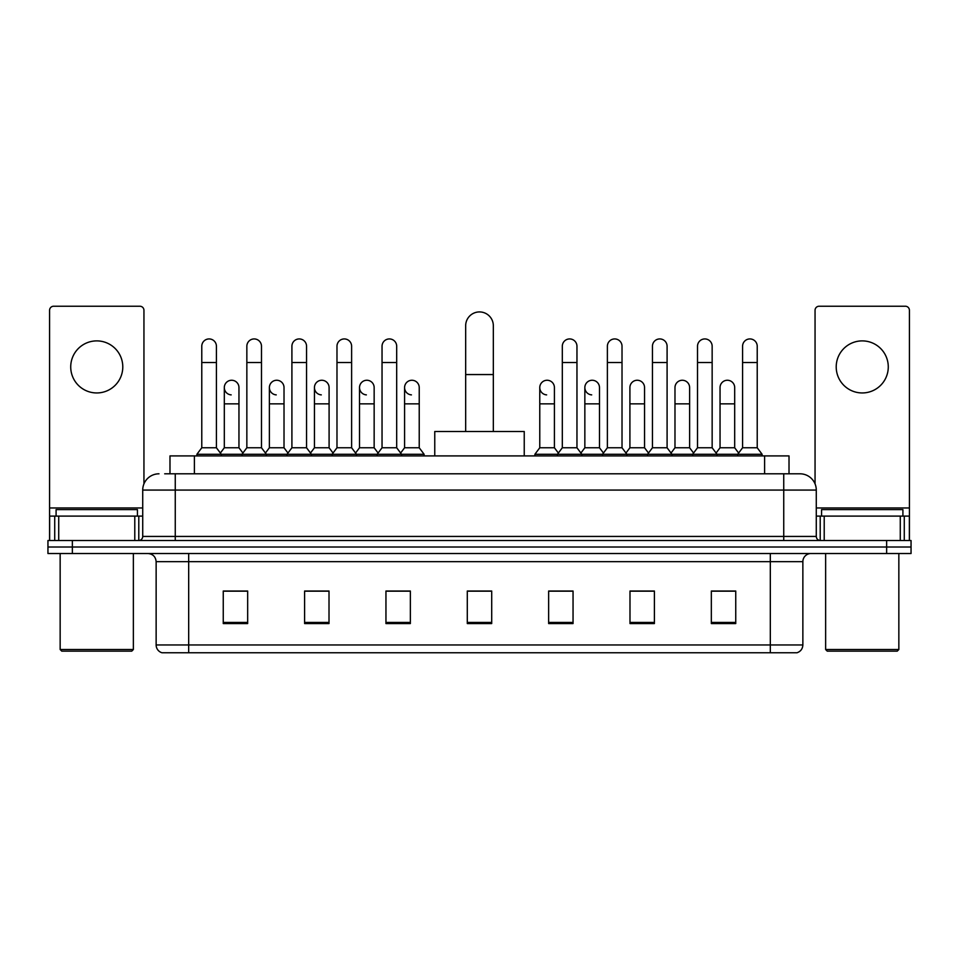 <?xml version="1.0" encoding="UTF-8"?>
<svg xmlns="http://www.w3.org/2000/svg" width="959" height="959" viewBox="0 0 959 959"><rect width="100%" height="100%" fill="white"/><g stroke="black" fill="none" stroke-linecap="round" stroke-linejoin="round"><path stroke-width="1.44" d="M169.983 473.806L169.983 455.909L789.017 455.909L789.017 473.806M165.056 473.806L800.01 473.806A16.267 16.267 0 0 1 816.277 490.073L816.277 536.441C816.493 538.886 817.859 540.253 820.353 540.516M164.684 473.806L175.257 473.806L175.257 490.073L142.723 490.073L142.723 536.441A4.064 4.064 0 0 1 138.647 540.516M158.99 473.806A16.267 16.267 0 0 0 142.723 490.073M72.357 540.516L47.95 540.516L47.95 547.014L72.357 547.014L47.95 547.014L47.95 553.523L72.357 553.523L72.357 547.014L886.643 547.014L72.357 547.014L72.357 540.516L886.643 540.516L886.643 547.014L911.05 547.014L886.643 547.014L886.643 553.523L72.357 553.523M886.643 553.523L911.05 553.523L911.05 540.516L886.643 540.516M816.277 490.073L783.743 490.073L783.743 473.806L800.01 473.806M802.863 644.963C802.635 648.859 800.681 651.461 797.001 652.767L770.317 652.767L770.317 644.963L802.863 644.963L802.863 561.662A8.14 8.14 0 0 1 810.99 553.523M770.317 652.767L161.999 652.767A8.14 8.14 0 0 1 156.137 644.963L156.137 561.662C155.658 556.723 152.949 554.014 148.01 553.523M735.745 623.566L735.745 591.032L711.338 591.032L711.338 623.566L735.745 623.566M654.398 623.566L654.398 591.032L629.991 591.032L629.991 623.566L654.398 623.566M573.05 623.566L573.05 591.032L548.644 591.032L548.644 623.566L573.05 623.566M247.662 623.566L247.662 591.032L223.255 591.032L223.255 623.566L247.662 623.566M329.009 623.566L329.009 591.032L304.602 591.032L304.602 623.566L329.009 623.566M410.356 623.566L410.356 591.032L385.95 591.032L385.95 623.566L410.356 623.566M491.703 623.566L491.703 591.032L467.297 591.032L467.297 623.566L491.703 623.566M651.629 591.188L645.371 591.188M711.338 591.188L735.505 591.188M719.226 591.188L712.969 591.188M403.763 591.188L397.506 591.188M313.629 591.188L307.371 591.188M246.031 591.188L239.774 591.188M223.495 591.188L247.662 591.188M561.495 591.188L555.237 591.188M491.703 591.188L467.297 591.188M410.356 591.188L385.95 591.188M329.009 591.188L304.602 591.188M573.05 591.188L548.644 591.188M654.398 591.188L629.991 591.188M96.763 340.889A26.037 26.037 0 0 0 70.726 366.913A26.037 26.037 0 0 0 96.763 392.95A26.037 26.037 0 0 0 122.788 366.913A26.037 26.037 0 0 0 96.763 340.889M134.787 540.516L134.787 516.11L58.727 516.11L58.727 540.516M143.946 483.887L143.946 310.296A4.064 4.064 0 0 0 139.87 306.233L53.644 306.233A4.064 4.064 0 0 0 49.58 310.296L49.58 516.11L58.727 516.11M134.787 516.11L142.723 516.11M49.58 540.516L49.58 516.11M131.743 651.149L61.784 651.149L60.153 649.519L133.361 649.519L131.743 651.149M60.153 553.523L60.153 649.519M133.361 553.523L133.361 649.519M137.437 516.11L137.437 509.601L56.09 509.601L56.09 516.11M465.666 431.502L465.666 325.748A13.834 13.834 0 0 1 479.5 311.927A13.834 13.834 0 0 1 493.334 325.748A13.834 13.834 0 0 0 479.5 311.927M493.334 431.502L493.334 325.748M524.237 455.909L524.237 431.502L434.763 431.502L434.763 455.909M201.774 362.526L216.422 362.526L216.422 447.769L201.774 447.769L201.774 346.247A7.324 7.324 0 0 1 209.565 338.947A7.324 7.324 0 0 1 216.422 346.247A7.324 7.324 0 0 0 209.565 338.947M201.774 447.769L196.895 454.278L196.895 455.909M216.422 447.769L221.301 454.278L196.895 454.278M246.847 447.769L246.847 362.526L261.483 362.526L261.483 447.769L246.847 447.769L241.968 454.278L221.301 454.278L221.301 455.909M246.847 362.526L246.847 346.247A7.324 7.324 0 0 1 254.626 338.947A7.324 7.324 0 0 1 261.483 346.247A7.324 7.324 0 0 0 254.626 338.947M261.483 447.769L266.374 454.278L241.968 454.278L241.968 455.909M291.908 447.769L291.908 362.526L306.556 362.526L306.556 447.769L291.908 447.769L287.029 454.278L266.374 454.278L266.374 455.909M291.908 362.526L291.908 346.247A7.324 7.324 0 0 1 299.688 338.947A7.324 7.324 0 0 1 306.556 346.247A7.324 7.324 0 0 0 299.688 338.947M306.556 447.769L311.435 454.278L287.029 454.278L287.029 455.909M336.981 447.769L336.981 362.526L351.617 362.526L351.617 447.769L336.981 447.769L332.102 454.278L311.435 454.278L311.435 455.909M336.981 362.526L336.981 346.247A7.324 7.324 0 0 1 344.761 338.947A7.324 7.324 0 0 1 351.617 346.247A7.324 7.324 0 0 0 344.761 338.947M351.617 447.769L356.496 454.278L332.102 454.278L332.102 455.909M382.042 447.769L382.042 362.526L396.69 362.526L396.69 447.769L382.042 447.769L377.163 454.278L356.496 454.278L356.496 455.909M382.042 362.526L382.042 346.247A7.324 7.324 0 0 1 389.822 338.947A7.324 7.324 0 0 1 396.69 346.247A7.324 7.324 0 0 0 389.822 338.947M396.69 447.769L401.569 454.278L377.163 454.278L377.163 455.909M419.227 447.769L419.227 403.847L404.578 403.847L404.578 447.769L419.227 447.769L424.106 454.278L401.569 454.278L401.569 455.909M562.31 362.526L576.958 362.526L576.958 447.769L562.31 447.769L562.31 346.247A7.324 7.324 0 0 1 570.09 338.947A7.324 7.324 0 0 1 576.958 346.247A7.324 7.324 0 0 0 570.09 338.947M562.31 447.769L557.431 454.278L557.431 455.909M576.958 447.769L581.837 454.278L534.894 454.278L534.894 455.909M607.383 447.769L607.383 362.526L622.019 362.526L622.019 447.769L607.383 447.769L602.504 454.278L581.837 454.278L581.837 455.909M607.383 362.526L607.383 346.247A7.324 7.324 0 0 1 615.163 338.947A7.324 7.324 0 0 1 622.019 346.247A7.324 7.324 0 0 0 615.163 338.947M622.019 447.769L626.898 454.278L602.504 454.278L602.504 455.909M652.444 447.769L652.444 362.526L667.092 362.526L667.092 447.769L652.444 447.769L647.565 454.278L626.898 454.278L626.898 455.909M652.444 362.526L652.444 346.247A7.324 7.324 0 0 1 660.224 338.947A7.324 7.324 0 0 1 667.092 346.247A7.324 7.324 0 0 0 660.224 338.947M667.092 447.769L671.971 454.278L647.565 454.278L647.565 455.909M697.517 447.769L697.517 362.526L712.153 362.526L712.153 447.769L697.517 447.769L692.626 454.278L671.971 454.278L671.971 455.909M697.517 362.526L697.517 346.247A7.324 7.324 0 0 1 705.297 338.947A7.324 7.324 0 0 1 712.153 346.247A7.324 7.324 0 0 0 705.297 338.947M712.153 447.769L717.032 454.278L692.626 454.278L692.626 455.909M742.578 447.769L742.578 362.526L757.226 362.526L757.226 447.769L742.578 447.769L737.699 454.278L717.032 454.278L717.032 455.909M742.578 362.526L742.578 346.247A7.324 7.324 0 0 1 750.358 338.947A7.324 7.324 0 0 1 757.226 346.247A7.324 7.324 0 0 0 750.358 338.947M757.226 447.769L762.105 454.278L737.699 454.278L737.699 455.909M762.105 454.278L762.105 455.909M231.179 394.88A7.324 7.324 0 0 1 224.31 387.58A7.324 7.324 0 0 1 232.09 380.267A7.324 7.324 0 0 1 238.959 387.58L238.959 403.847L224.31 403.847L224.31 387.58M238.959 403.847L238.959 447.769L224.31 447.769L224.31 403.847M224.31 447.769L220.366 453.032M238.959 447.769L242.903 453.032M276.24 394.88A7.324 7.324 0 0 1 269.383 387.58A7.324 7.324 0 0 1 277.163 380.267A7.324 7.324 0 0 1 284.02 387.58L284.02 403.847L269.383 403.847L269.383 387.58M284.02 403.847L284.02 447.769L269.383 447.769L269.383 403.847M269.383 447.769L265.439 453.032M284.02 447.769L287.964 453.032M321.301 394.88A7.324 7.324 0 0 1 314.444 387.58A7.324 7.324 0 0 1 322.224 380.267A7.324 7.324 0 0 1 329.093 387.58L329.093 403.847L314.444 403.847L314.444 387.58M329.093 403.847L329.093 447.769L314.444 447.769L314.444 403.847M314.444 447.769L310.5 453.032M329.093 447.769L333.037 453.032M366.374 394.88A7.324 7.324 0 0 1 359.517 387.58A7.324 7.324 0 0 1 367.297 380.267A7.324 7.324 0 0 1 374.154 387.58L374.154 403.847L359.517 403.847L359.517 387.58M374.154 403.847L374.154 447.769L359.517 447.769L359.517 403.847M359.517 447.769L355.561 453.032M374.154 447.769L378.098 453.032M411.435 394.88A7.324 7.324 0 0 1 404.578 387.58A7.324 7.324 0 0 1 412.358 380.267A7.324 7.324 0 0 1 419.227 387.58L419.227 403.847M404.578 447.769L400.634 453.032M424.106 454.278L424.106 455.909M546.642 394.88A7.324 7.324 0 0 1 539.773 387.58A7.324 7.324 0 0 1 547.565 380.267A7.324 7.324 0 0 1 554.422 387.58L554.422 403.847L539.773 403.847L539.773 387.58M554.422 403.847L554.422 447.769L539.773 447.769L539.773 403.847M539.773 447.769L534.894 454.278M554.422 447.769L558.366 453.032M591.703 394.88A7.324 7.324 0 0 1 584.846 387.58A7.324 7.324 0 0 1 592.626 380.267A7.324 7.324 0 0 1 599.483 387.58L599.483 403.847L584.846 403.847L584.846 387.58M599.483 403.847L599.483 447.769L584.846 447.769L584.846 403.847M584.846 447.769L580.902 453.032M599.483 447.769L603.439 453.032M629.907 387.58A7.324 7.324 0 0 1 637.699 380.267A7.324 7.324 0 0 1 644.556 387.58L644.556 403.847L629.907 403.847L629.907 387.58M644.556 403.847L644.556 447.769L629.907 447.769L629.907 403.847M629.907 447.769L625.963 453.032M644.556 447.769L648.5 453.032M674.98 387.58A7.324 7.324 0 0 1 682.76 380.267A7.324 7.324 0 0 1 689.617 387.58L689.617 403.847L674.98 403.847L674.98 387.58M689.617 403.847L689.617 447.769L674.98 447.769L674.98 403.847M674.98 447.769L671.036 453.032M689.617 447.769L693.561 453.032M720.041 387.58A7.324 7.324 0 0 1 727.821 380.267A7.324 7.324 0 0 1 734.69 387.58L734.69 403.847L720.041 403.847L720.041 387.58M734.69 403.847L734.69 447.769L720.041 447.769L720.041 403.847M720.041 447.769L716.097 453.032M734.69 447.769L738.634 453.032M862.237 340.889A26.037 26.037 0 0 0 836.212 366.913A26.037 26.037 0 0 0 862.237 392.95A26.037 26.037 0 0 0 888.274 366.913A26.037 26.037 0 0 0 862.237 340.889M900.273 540.516L900.273 516.11L824.213 516.11L824.213 540.516M909.42 540.516L909.42 516.11L909.42 540.516M900.273 516.11L909.42 516.11L909.42 310.296A4.064 4.064 0 0 0 905.356 306.233L819.13 306.233A4.064 4.064 0 0 0 815.054 310.296L815.054 483.887M816.277 516.11L824.213 516.11M897.216 651.149L827.257 651.149L825.639 649.519L898.847 649.519L897.216 651.149M825.639 553.523L825.639 649.519M898.847 553.523L898.847 649.519M902.91 516.11L902.91 509.601L821.563 509.601L821.563 516.11M194.389 473.806L194.389 455.909M764.611 473.806L764.611 455.909M175.257 540.516L175.257 536.441L816.277 536.441M142.723 536.441L175.257 536.441L175.257 490.073L783.743 490.073L783.743 540.516M770.317 553.523L770.317 561.662L156.137 561.662M802.863 561.662L770.317 561.662L770.317 644.963L188.683 644.963L188.683 652.767M156.137 644.963L188.683 644.963L188.683 553.523M491.703 622.439L467.297 622.439M410.356 622.439L385.95 622.439M329.009 622.439L304.602 622.439M247.662 622.439L223.255 622.439M573.05 622.439L548.644 622.439M654.398 622.439L629.991 622.439M735.745 622.439L711.338 622.439M142.723 507.97L49.58 507.97M138.791 516.11L138.791 540.504M49.64 516.11L49.64 540.516M54.723 540.516L54.723 516.11M465.666 374.561L493.334 374.561M909.42 507.97L816.277 507.97M909.36 540.516L909.36 516.11M904.277 516.11L904.277 540.516M820.209 540.504L820.209 516.11M216.422 362.526L216.422 346.247M261.483 362.526L261.483 346.247M306.556 362.526L306.556 346.247M351.617 362.526L351.617 346.247M396.69 362.526L396.69 346.247M576.958 362.526L576.958 346.247M622.019 362.526L622.019 346.247M667.092 362.526L667.092 346.247M712.153 362.526L712.153 346.247M757.226 362.526L757.226 346.247M404.578 403.847L404.578 387.58"/></g></svg>
